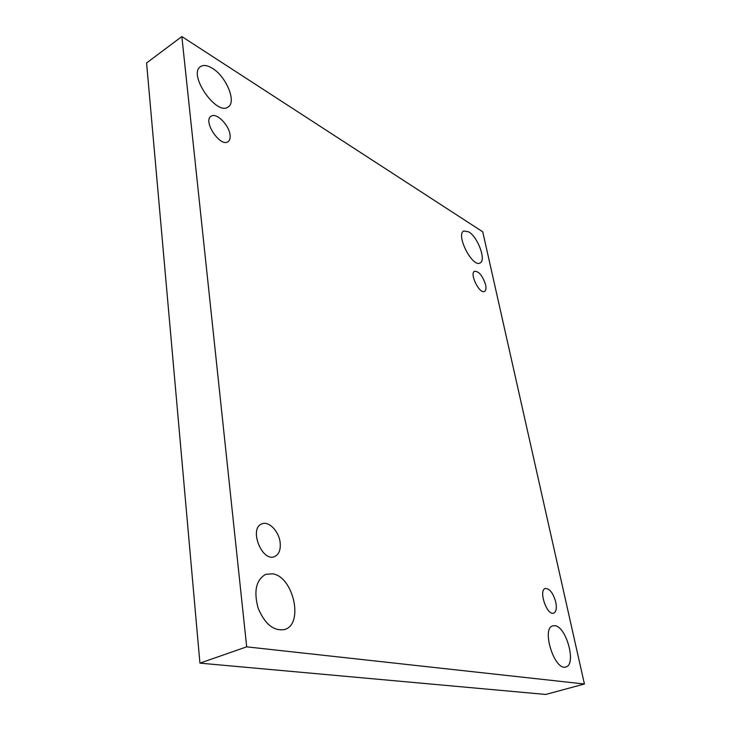 <?xml version="1.0" encoding="UTF-8"?>
<svg xmlns="http://www.w3.org/2000/svg" width="731" height="731" viewBox="0 0 731 731"><rect width="100%" height="100%" fill="white"/><g stroke="black" fill="none" stroke-linecap="round" stroke-linejoin="round"><path stroke-width="1.1" d="M181.845 36.55L146.575 62.976L199.929 663.136L545.746 694.45L584.425 684.006L482.743 231.818L181.845 36.55L246.694 646.844L199.929 663.136M246.694 646.844L584.425 684.006M468.781 231.882L463.838 230.987C455.376 234.404 472.464 267.957 480.084 262.95C486.462 260.528 477.9 237.127 468.781 231.882M555.021 625.736L552.864 625.837C541.041 628.075 554.555 671.259 565.858 666.946C576.686 664.835 566.516 626.823 555.021 625.736M212.474 68.358C207.467 65.26 203.474 64.675 200.495 66.612C187.584 74.425 216.842 116.521 228.218 106.89C236.725 102.038 226.29 76.6 212.474 68.358M272.444 573.798L265.682 574.365C256.088 579.893 253.566 591.141 258.116 608.137C264.978 624.338 273.869 631.456 284.779 629.482C304.123 623.908 293.204 576.247 272.444 573.798M280.156 542.649C280.805 549.785 278.986 554.409 274.701 556.538C262.045 562.559 248.613 528.394 261.826 523.917C268.697 520.627 279.032 531.309 280.156 542.649M230.055 135.034C230.411 138.25 229.744 140.462 228.054 141.668C220.479 147.735 202.56 121.136 211.031 116.256C216.184 112.062 229.223 125.074 230.055 135.034M485.622 284.843C486.334 288.361 485.969 290.545 484.534 291.422C479.591 294.52 469.156 273.357 474.593 271.256C479.015 271.32 482.688 275.843 485.622 284.843M555.77 602.097C556.931 608.201 556.227 611.874 553.659 613.135C546.898 615.922 538.199 590.036 545.326 588.473C549.675 588.501 553.157 593.042 555.77 602.097"/></g></svg>
